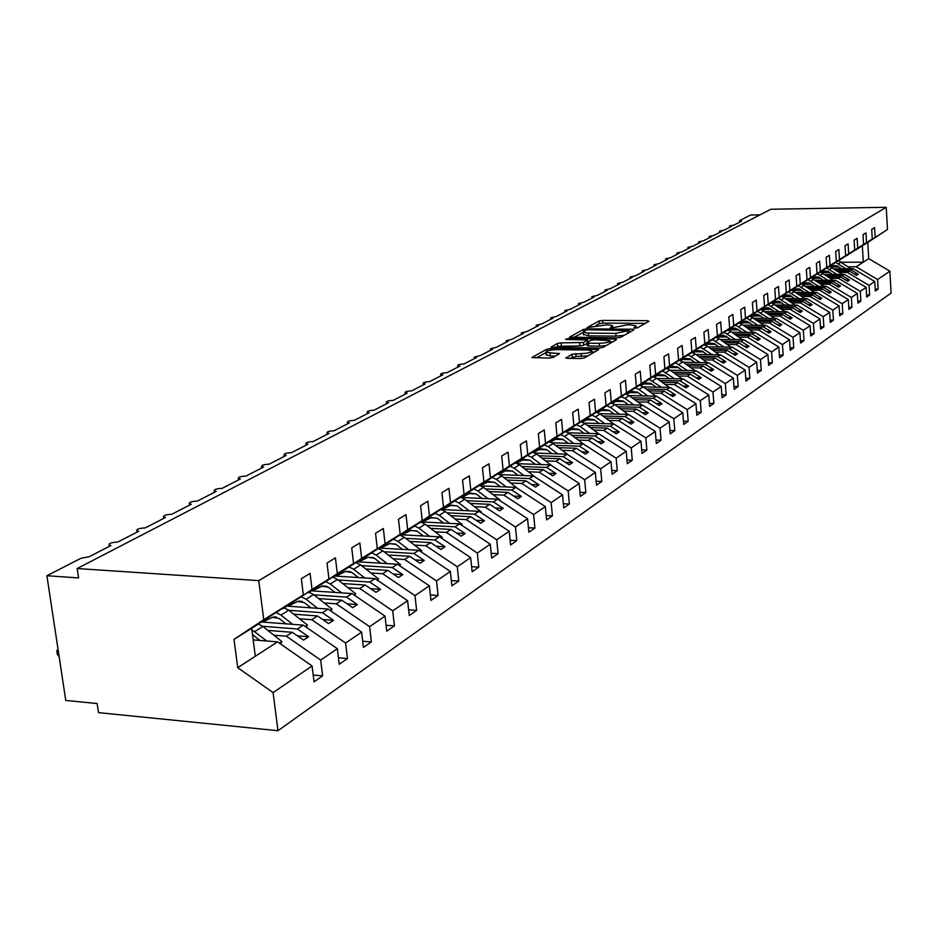 <?xml version="1.0" encoding="UTF-8"?>
<svg xmlns="http://www.w3.org/2000/svg" width="938" height="938" viewBox="0 0 938 938"><rect width="100%" height="100%" fill="white"/><g stroke="black" fill="none" stroke-linecap="round" stroke-linejoin="round"><path stroke-width="1.41" d="M634.944 328.218L637.488 327.796L648.932 321.3L647.478 320.69L602.618 320.409L599.042 320.984L587.012 327.655L607.484 324.736L612.561 325.638L610.298 327.831L611.412 328.03L627.041 324.876L630.817 324.9L636.011 325.826L633.807 328.007L634.944 328.218M565.872 357.624L567.279 358.339L580.61 358.527L584.468 357.882L598.725 349.511L550.465 348.631L546.69 349.253L531.869 357.566L549.305 358.082L553.162 357.437L559.576 353.614L545.939 352.442C546.092 350.871 549.668 349.944 556.668 349.651L587.399 350.038L591.761 350.859C591.597 352.418 588.009 353.333 581.009 353.626L572.016 354.189L565.919 358.175M855.034 250.329L887.489 229.493L886.234 207.298L770.813 209.256L77.174 568.534L78.558 577.914L46.9 575.733L81.008 558.251L89.157 556.75L110.954 545.529L109.113 545.166C108.55 543.43 111.423 542.399 117.719 542.058L138.718 531.26L136.819 530.873C136.338 529.22 139.141 528.223 145.238 527.906L165.487 517.483L163.552 517.096C163.118 515.501 165.862 514.563 171.771 514.259L191.329 504.198L189.335 503.8C188.972 502.276 191.657 501.373 197.39 501.08L216.268 491.371L214.239 490.961C213.934 489.495 216.561 488.628 222.118 488.358L240.363 478.978L238.311 478.568C238.041 477.161 240.62 476.328 246.014 476.058L263.648 466.995L261.573 466.585C261.35 465.236 263.871 464.427 269.124 464.181L286.172 455.411L284.073 454.989C283.897 453.699 286.36 452.925 291.472 452.679L307.981 444.202L305.847 443.78C305.718 442.525 308.133 441.786 313.104 441.564L329.086 433.344L326.94 432.91C326.834 431.715 329.215 431.011 334.045 430.788L349.534 422.815L347.365 422.393C347.306 421.244 349.628 420.564 354.341 420.341L369.349 412.626L367.18 412.204C367.133 411.09 369.42 410.434 374.016 410.223L388.567 402.742L386.386 402.32C386.374 401.253 388.602 400.62 393.092 400.409L407.209 393.151L405.017 392.729C405.028 391.697 407.221 391.087 411.606 390.888L425.313 383.841L423.108 383.431C423.132 382.434 425.289 381.836 429.569 381.649L442.877 374.801L440.672 374.391C440.719 373.43 442.842 372.867 447.027 372.679L459.948 366.031L457.732 365.621C457.803 364.694 459.89 364.132 463.97 363.956L476.539 357.495L474.311 357.085L480.455 355.479L492.661 349.194L490.445 348.795L496.472 347.248L508.349 341.127L506.121 340.729L512.054 339.228L523.615 333.283L521.387 332.884L527.215 331.431L538.471 325.638L536.243 325.252L541.976 323.833L552.928 318.205L550.7 317.818L556.34 316.446L567.021 310.959L564.793 310.584L570.339 309.247L580.739 303.9L578.523 303.525L583.987 302.224L594.117 297.018L591.901 296.643L597.283 295.388L607.167 290.299L604.951 289.948L610.251 288.716L619.889 283.757L617.685 283.405L622.891 282.209L632.294 277.378L630.101 277.027L635.237 275.866L644.406 271.141L642.213 270.801L647.279 269.675L656.237 265.067L654.044 264.727L659.027 263.625L667.786 259.123L665.593 258.794L670.506 257.727L679.053 253.33L676.884 253.002L681.727 251.959L690.075 247.655L687.906 247.339L692.678 246.319L700.838 242.121L698.681 241.805L703.394 240.808L711.367 236.704L709.21 236.399L713.853 235.426L721.662 231.416L719.505 231.111L724.101 230.162L731.722 226.234L729.576 225.941L734.102 225.014L741.571 221.169L739.625 220.618L750.599 214.99L760.015 214.849M886.234 207.298L258.759 580.622L77.174 568.534M617.028 337.915L620.733 337.305L633.854 329.859L632.4 329.215L587.012 328.851L583.377 329.449L569.542 337.176L617.028 337.915M616.5 339.708L602.923 347.412L599.136 348.045L551.028 347.201L557.324 343.519L561.065 342.898L583.459 342.487L587.563 339.943L566.646 339.462L565.555 339.263L568.299 338.559L615.047 339.04L616.5 339.708M282.42 608.762L328.933 578.91L327.022 563.011L335.429 557.864L337.317 573.657L308.438 592.769L353.567 563.492L351.738 547.874L359.829 542.914L361.646 558.438L333.084 577.339L377.299 548.648L375.54 533.288L383.337 528.516L385.072 543.782L356.827 562.472L400.174 534.343L398.474 519.242L406.002 514.634L407.667 529.653L379.714 548.132L422.217 520.543L420.599 505.688L427.857 501.244L429.452 516.017L401.804 534.297L443.498 507.235L441.939 492.614L448.939 488.335L450.486 502.862L423.132 520.93L464.052 494.385L462.551 479.998L469.317 475.859L470.794 490.164L443.733 508.033L483.902 481.968L482.46 467.804L488.991 463.794L490.422 477.888L463.653 495.557L503.096 469.961L501.701 456.02L508.021 452.139L509.404 466.01L482.906 483.492L521.657 458.342L520.32 444.612L526.429 440.872L527.766 454.531L501.549 471.814L539.62 447.109L538.33 433.579L544.251 429.956L545.529 443.416L519.593 460.511L557.02 436.229L555.777 422.897L561.51 419.38L562.741 432.641L537.075 449.56L573.88 425.676L572.672 412.544L578.23 409.144L579.426 422.217L554.03 438.949L590.213 415.464L589.041 402.519L594.434 399.213L595.583 412.099L570.456 428.654L606.054 405.556L604.928 392.788L610.157 389.587L611.271 402.285L586.391 418.676L621.425 395.942L620.335 383.349L625.412 380.242L626.49 392.776L601.868 408.991L636.339 386.608L635.284 374.192L640.22 371.178L641.252 383.525L616.887 399.576L650.831 377.545L649.811 365.292L654.595 362.361L655.603 374.555L631.473 390.443L664.901 368.74L663.916 356.663L668.56 353.814L669.544 365.832L645.661 381.555L678.573 360.18L677.623 348.256L682.149 345.489L683.087 357.366L659.449 372.925L662.591 370.956L674.598 378.788M258.759 580.622L263.754 619.678L303.326 594.927L301.333 578.746L310.068 573.388L312.037 589.474L282.854 608.797M303.326 594.927L251.689 628.319L255.312 656.26L277.531 641.862L253.19 639.915M672.64 364.519L704.813 343.777L703.91 332.158L708.19 329.543L709.081 341.104L685.901 356.358L717.394 335.898L716.526 324.431L720.689 321.886L721.545 333.307L698.599 348.397L729.647 328.241L728.803 316.915L732.859 314.429L733.692 325.709L710.957 340.658L741.571 320.773L740.762 309.587L744.702 307.172L745.511 318.31L722.999 333.119L753.191 313.503L752.405 302.458L756.251 300.101L757.025 311.111L734.735 325.767L764.517 306.421L763.743 295.505L767.495 293.219L768.257 304.088L746.167 318.603L775.55 299.527L774.8 288.74L778.458 286.5L779.197 297.24L757.318 311.615L786.302 292.797L785.587 282.139L789.151 279.958L789.866 290.569L768.187 304.815L796.796 286.231L796.092 275.69L799.575 273.568L800.266 284.062L778.798 298.167L807.043 279.829L806.352 269.405L809.752 267.33L810.42 277.707L789.151 291.683L817.033 273.568L816.365 263.285L819.683 261.256L820.34 271.504L799.258 285.351L826.788 267.471L826.144 257.293L829.368 255.312L830.013 265.454L809.131 279.172L836.309 261.514L835.688 251.443L838.842 249.52L839.463 259.545L818.768 273.134L845.619 255.687L845.009 245.744L848.093 243.845L848.691 253.764L828.184 267.236L854.706 250.012L854.108 240.163L857.121 238.311L857.719 248.124L837.388 261.468L863.593 244.455L863.007 234.711L865.962 232.905L866.524 242.614L846.381 255.84L872.27 239.014L871.707 229.376L874.591 227.617L875.154 237.22M683.087 357.366L691.881 351.867L690.954 340.095L695.351 337.399L696.266 349.124L672.851 364.519M691.881 351.867L662.591 370.956M313.21 675.043L322.613 675.864L320.679 660.082L337.328 648.709L303.302 625.154L261.772 622M273.873 635.202L286.301 636.175L320.679 660.082M338.43 657.819L347.447 658.57L345.594 643.058L361.634 632.106L328.124 609.067L287.122 606.124M299.503 618.775L311.744 619.678L345.594 643.058M276.522 617.052L273.849 616.852M362.701 641.229L371.366 641.92L369.595 626.666L385.037 616.114L352.031 593.566L311.557 590.823M324.185 602.946L336.25 603.802L369.595 626.666M302.247 601.399L298.542 601.141M386.081 625.247L394.417 625.869L392.705 610.873L407.596 600.695L375.083 578.629L335.124 576.061M347.975 587.692L359.864 588.489L392.705 610.873M326.893 586.285L322.484 585.992M408.616 609.829L416.636 610.392L414.995 595.642L429.358 585.828L397.325 564.207L357.87 561.815M370.92 572.989L382.645 573.728L414.995 595.642M350.589 571.699L345.641 571.394M430.354 594.95L438.081 595.466L436.498 580.95L450.369 571.465L418.794 550.301L379.831 548.062M393.069 558.79L404.618 559.482L436.498 580.95M373.406 557.618L368.024 557.301L358.738 561.862M451.342 580.575L458.776 581.044L457.263 566.763L470.653 557.606L439.535 536.853L400.725 534.754M414.444 545.084L425.84 545.728L457.263 566.763M395.402 544.017L389.657 543.688M471.603 566.693L478.779 567.127L477.325 553.057L490.269 544.204L459.573 523.861L421.303 521.903M435.103 531.846L446.347 532.432L477.325 553.057M416.624 530.861L410.563 530.533M491.195 553.268L498.113 553.666L496.706 539.807L509.228 531.26L478.966 511.292L441.188 509.475M455.082 519.031L466.163 519.593L496.706 539.807M437.131 518.139L430.788 517.823M510.131 540.288L516.815 540.64L515.454 527.004L527.566 518.726L497.715 499.133L461.203 497.48M474.394 506.649L485.333 507.165L515.454 527.004M456.935 505.828L450.357 505.512M528.446 527.719L534.906 528.047L533.593 514.599L545.318 506.59L515.877 487.361L480.737 485.872M493.095 494.654L503.882 495.135L533.593 514.599M476.094 493.904L469.293 493.599M546.186 515.548L552.423 515.853L551.157 502.604L562.519 494.842L533.464 475.965L499.497 474.605M511.198 483.047L521.856 483.492L551.157 502.604M494.643 482.355L487.643 482.062M563.351 503.753L569.389 504.034L568.182 490.973L579.18 483.457L550.512 464.908L517.6 463.677M528.751 471.802L539.256 472.213L568.182 490.973M512.594 471.169L505.418 470.888M580.001 492.333L585.84 492.579L584.667 479.705L595.337 472.412L567.044 454.203L535.082 453.077M545.752 460.898L556.128 461.273L584.667 479.705M530.005 460.324L522.654 460.054M596.134 481.241L601.786 481.475L600.66 468.777L611.001 461.707L583.073 443.803L552.001 442.795M562.237 450.322L572.485 450.674L600.66 468.777M546.866 449.794L539.373 449.536M611.787 470.489L617.263 470.7L616.16 458.19L626.209 451.319L598.643 433.719L568.393 432.805M578.242 440.063L588.361 440.379L616.16 458.19M563.234 439.582L555.601 439.336M626.971 460.054L632.282 460.241L631.215 447.895L640.971 441.235L613.745 423.929L584.268 423.097M593.766 430.096L603.767 430.401L631.215 447.895M579.109 429.663L571.348 429.44M641.709 449.923L646.857 450.088L645.836 437.917L655.31 431.433L628.425 414.42L599.675 413.67M608.856 420.423L618.728 420.705L645.836 437.917M594.528 420.036L586.649 419.814M656.025 440.074L661.02 440.227L660.035 428.209L669.24 421.924L642.682 405.169L614.625 404.501M623.5 411.032L633.256 411.278L660.035 428.209M609.501 410.68L601.516 410.469M669.931 430.507L674.785 430.648L673.824 418.782L682.782 412.673L656.541 396.188L629.14 395.578M637.746 401.898L647.384 402.121L673.824 418.782M624.051 401.581L615.973 401.394M683.462 421.197L688.175 421.326L687.237 409.625L695.937 403.668L670.025 387.453L643.234 386.902M651.593 393.022L661.114 393.221L687.237 409.625M638.192 392.729L630.031 392.553M696.606 412.145L701.19 412.263L700.287 400.702L708.753 394.921L683.134 378.94L656.952 378.471M665.054 384.381L674.469 384.568L700.287 400.702M651.945 384.123L643.703 383.959M709.398 403.34L713.853 403.446L712.974 392.037L721.216 386.409L695.902 370.674L670.283 370.252M678.162 375.974L687.46 376.138L712.974 392.037M665.323 375.751L657.01 375.599M721.85 394.769L726.176 394.863L725.332 383.595L733.352 378.12L708.331 362.619L683.263 362.244M690.919 367.79L700.111 367.942L725.332 383.595M678.35 367.59L669.966 367.462M733.962 386.433L738.171 386.515L737.35 375.376L745.171 370.041L720.431 354.775L695.902 354.447M703.336 359.829L712.434 359.958L737.35 375.376M691.025 359.653L682.583 359.535M745.769 378.295L749.861 378.366L749.063 367.379L756.673 362.174L732.226 347.13L708.202 346.849M715.436 352.067L724.429 352.184L749.063 367.379M703.371 351.914L694.882 351.809M757.271 370.381L761.257 370.44L760.484 359.582L767.894 354.505L743.717 339.673L720.185 339.439M727.231 344.504L736.119 344.598L760.484 359.582M715.389 344.375L706.865 344.281M768.468 362.654L772.349 362.713L771.599 351.973L778.833 347.037L754.926 332.415L731.875 332.216M738.722 337.129L747.516 337.211L771.599 351.973M727.114 337.023L718.543 336.941M779.396 355.127L783.171 355.174L782.444 344.563L789.503 339.744L765.854 325.334L743.259 325.169M749.931 329.942L758.631 330.012L782.444 344.563M738.546 329.859L729.928 329.789M790.042 347.787L793.736 347.834L793.02 337.34L799.903 332.638L776.512 318.416L754.363 318.299M760.859 322.93L769.465 322.989L793.02 337.34M749.685 322.86L741.043 322.801M800.431 340.623L804.03 340.658L803.338 330.293L810.057 325.709L786.912 311.674L765.185 311.592M771.517 316.094L780.041 316.141L803.338 330.293M760.554 316.036L751.889 315.989M810.573 333.635L814.078 333.658L813.41 323.411L819.964 318.932L797.066 305.096L775.761 305.038M781.929 309.423L790.359 309.446L813.41 323.411M771.165 309.376L762.465 309.341M820.469 326.811L823.881 326.834L823.236 316.692L829.638 312.331L806.985 298.671L786.067 298.636M792.082 302.904L800.431 302.915L823.236 316.692M781.518 302.88L772.806 302.857M830.13 320.139L833.46 320.163L832.827 310.138L839.076 305.87L816.67 292.398L796.139 292.386M802.002 296.537L810.256 296.549L832.827 310.138M791.625 296.525L782.902 296.514M839.569 313.632L842.816 313.644L842.207 303.736L848.304 299.562L826.132 286.266L805.976 286.278M811.698 290.323L819.871 290.311L842.207 303.736M801.498 290.323L792.762 290.323M848.784 307.277L851.962 307.289L851.364 297.475L857.32 293.406L835.371 280.263L815.579 280.31M821.172 284.249L829.251 284.237L851.364 297.475M811.135 284.261L802.658 284.273M857.789 301.063L860.896 301.063L860.31 291.366L866.137 287.38L844.411 274.412L824.971 274.482M830.423 278.305L838.431 278.281L860.31 291.366M820.562 278.328L812.449 278.352M866.595 294.978L869.62 294.989L869.057 285.387L874.755 281.494L875.318 291.026L878.156 289.045L877.605 279.547L889.857 271.176L891.1 293.078L277.976 730.702L98.478 712.634L97.13 703.535L65.766 700.452L46.9 575.733M839.463 272.501L847.401 272.477L869.057 285.387M829.778 272.536L821.981 272.571M875.201 289.045L878.156 289.045M848.315 266.826L856.171 266.791L877.605 279.547M838.783 266.873L831.279 266.908M277.531 641.862L312.084 665.957L314.054 681.82L322.613 675.864M347.447 658.57L339.204 664.303L337.328 648.709M371.366 641.92L363.428 647.443L361.634 632.106M394.417 625.869L386.761 631.192L385.037 616.114M416.636 610.392L409.261 615.527L407.596 600.695M438.081 595.466L430.964 600.426L429.358 585.828M458.776 581.044L451.905 585.84L450.369 571.465M478.779 567.127L472.142 571.746L470.653 557.606M498.113 553.666L491.688 558.133L490.269 544.204M516.815 540.64L510.6 544.966L509.228 531.26M534.906 528.047L528.891 532.233L527.566 518.726M552.423 515.853L546.596 519.898L545.318 506.59M569.389 504.034L563.75 507.962L562.519 494.842M585.84 492.579L580.376 496.39L579.18 483.457M601.786 481.475L596.486 485.169L595.337 472.412M617.263 470.7L612.115 474.288L611.001 461.707M632.282 460.241L627.288 463.724L626.209 451.319M646.857 450.088L642.014 453.464L640.971 441.235M661.02 440.227L656.307 443.51L655.31 431.433M674.785 430.648L670.213 433.837L669.24 421.924M688.175 421.326L683.72 424.433L682.782 412.673M701.19 412.263L696.852 415.276L695.937 403.668M713.853 403.446L709.632 406.389L708.753 394.921M726.176 394.863L722.072 397.724L721.216 386.409M738.171 386.515L734.184 389.293L733.352 378.12M749.861 378.366L745.968 381.086L745.171 370.041M761.257 370.44L757.458 373.078L756.673 362.174M772.349 362.713L768.656 365.292L767.894 354.505M783.171 355.174L779.572 357.683L778.833 347.037M793.736 347.834L790.218 350.273L789.503 339.744M804.03 340.658L800.595 343.05L799.903 332.638M814.078 333.658L810.725 335.992L810.057 325.709M823.881 326.834L820.621 329.109L819.964 318.932M833.46 320.163L830.271 322.391L829.638 312.331M842.816 313.644L839.698 315.825L839.076 305.87M851.962 307.289L848.913 309.411L848.304 299.562M860.896 301.063L857.918 303.138L857.32 293.406M869.62 294.989L866.712 297.018L866.137 287.38M312.037 589.474L328.933 578.91M337.317 573.657L353.567 563.492M361.646 558.438L377.299 548.648M385.072 543.782L400.174 534.343M407.667 529.653L422.217 520.543M429.452 516.017L443.498 507.235M450.486 502.862L464.052 494.385M470.794 490.164L483.902 481.968M490.422 477.888L503.096 469.961M509.404 466.01L521.657 458.342M527.766 454.531L539.62 447.109M545.529 443.416L557.02 436.229M562.741 432.641L573.88 425.676M579.426 422.217L590.213 415.464M595.583 412.099L606.054 405.556M611.271 402.285L621.425 395.942M626.49 392.776L636.339 386.608M641.252 383.525L650.831 377.545M655.603 374.555L664.901 368.74M669.544 365.832L678.573 360.18M696.266 349.124L704.813 343.777M709.081 341.104L717.394 335.898M721.545 333.307L729.647 328.241M733.692 325.709L741.571 320.773M745.511 318.31L753.191 313.503M757.025 311.111L764.517 306.421M768.257 304.088L775.55 299.527M779.197 297.24L786.302 292.797M789.866 290.569L796.796 286.231M800.266 284.062L807.043 279.829M810.42 277.707L817.033 273.568M820.34 271.504L826.788 267.471M830.013 265.454L836.309 261.514M839.463 259.545L845.619 255.687M848.691 253.764L854.706 250.012M857.719 248.124L863.593 244.455M866.524 242.614L872.27 239.014M263.754 619.678L233.996 639.399L237.724 667.668L273.099 692.596L312.084 665.957M273.099 692.596L277.976 730.702M286.301 636.175L292.293 632.294L303.525 640.091L308.614 636.738L297.416 628.976L303.302 625.154M267.846 630.395L292.293 632.294M262.722 626.303L297.416 628.976M311.744 619.678L317.513 615.949L328.581 623.571L333.471 620.346L322.449 612.749L328.124 609.067M293.735 614.191L317.513 615.949M288.822 610.298L322.449 612.749M336.25 603.802L341.807 600.203L352.7 607.66L357.425 604.541L346.556 597.119L352.031 593.566M318.662 598.585L341.807 600.203M313.949 594.868L346.556 597.119M359.864 588.489L365.222 585.019L375.962 592.324L380.511 589.322L369.807 582.052L375.083 578.629M342.675 583.53L365.222 585.019M338.149 579.989L369.807 582.052M382.645 573.728L387.816 570.374L398.392 577.527L402.777 574.631L392.236 567.513L397.325 564.207M365.82 569.003L387.816 570.374M361.482 565.614L392.236 567.513M404.618 559.482L409.613 556.246L420.036 563.257L424.269 560.455L413.881 553.479L418.794 550.301M388.168 554.991L409.613 556.246M383.982 551.743L413.881 553.479M425.84 545.728L430.659 542.598L440.93 549.469L445.034 546.772L434.786 539.936L439.535 536.853M409.73 541.437L430.659 542.598M405.708 538.33L434.786 539.936M446.347 532.432L451.002 529.419L461.133 536.149L465.084 533.546L454.989 526.839L459.573 523.861M430.565 528.352L451.002 529.419M426.696 525.374L454.989 526.839M466.163 519.593L470.665 516.674L480.655 523.275L484.477 520.754L474.522 514.176L478.966 511.292M450.697 515.689L470.665 516.674M446.969 512.828L474.522 514.176M485.333 507.165L489.695 504.339L499.544 510.823L503.249 508.373L493.423 501.924L497.715 499.133M470.173 503.436L489.695 504.339M466.573 500.693L493.423 501.924M503.882 495.135L508.103 492.403L517.823 498.758L521.411 496.401L511.714 490.058L515.877 487.361M489.026 491.571L508.103 492.403M485.544 488.933L511.714 490.058M521.856 483.492L525.937 480.842L535.528 487.092L538.998 484.794L529.442 478.579L533.464 475.965M507.27 480.08L525.937 480.842M503.917 477.536L529.442 478.579M539.256 472.213L543.219 469.645L552.681 475.777L556.046 473.549L546.608 467.441L550.512 464.908M524.952 468.941L543.219 469.645M521.704 466.503L546.608 467.441M556.128 461.273L559.963 458.788L569.307 464.814L572.567 462.657L563.257 456.654L567.044 454.203M542.082 458.143L559.963 458.788M538.94 455.786L563.257 456.654M572.485 450.674L576.213 448.258L585.429 454.18L588.595 452.093L579.403 446.183L583.073 443.803M558.685 447.672L576.213 448.258M555.659 445.398L579.403 446.183M588.361 440.379L591.972 438.034L601.07 443.862L604.142 441.833L595.067 436.029L598.643 433.719M574.806 437.507L591.972 438.034M571.863 435.314L595.067 436.029M603.767 430.401L607.273 428.127L616.254 433.848L619.244 431.879L610.275 426.169L613.745 423.929M590.436 427.634L607.273 428.127M587.598 425.524L610.275 426.169M618.728 420.705L622.129 418.489L631.004 424.117L633.9 422.206L625.048 416.601L628.425 414.42M605.631 418.043L622.129 418.489M602.864 416.003L625.048 416.601M633.256 411.278L636.574 409.132L645.332 414.666L648.146 412.814L639.411 407.291L642.682 405.169M620.381 408.734L636.574 409.132M617.708 406.764L639.411 407.291M647.384 402.121L650.597 400.034L659.262 405.486L661.994 403.68L653.364 398.251L656.541 396.188M634.709 399.67L650.597 400.034M632.118 397.771L653.364 398.251M661.114 393.221L664.245 391.193L672.792 396.551L675.466 394.804L666.93 389.458L670.025 387.453M648.65 390.865L664.245 391.193M646.13 389.024L666.93 389.458M674.469 384.568L677.517 382.587L685.971 387.875L688.562 386.163L680.132 380.898L683.134 378.94M662.205 382.294L677.517 382.587M659.754 380.511L680.132 380.898M687.46 376.138L690.427 374.215L698.787 379.421L701.307 377.756L692.971 372.574L695.902 370.674M675.383 373.957L690.427 374.215M673.015 372.234L692.971 372.574M700.111 367.942L703.008 366.066L711.262 371.19L713.712 369.572L705.482 364.472L708.331 362.619M688.222 365.843L703.008 366.066M685.913 364.167L705.482 364.472M712.434 359.958L715.248 358.14L723.409 363.182L725.789 361.599L717.652 356.569L720.431 354.775M700.721 357.929L715.248 358.14M698.482 356.311L717.652 356.569M724.429 352.184L727.173 350.402L735.24 355.373L737.561 353.837L729.518 348.877L732.226 347.13M712.892 350.226L727.173 350.402M710.711 348.655L729.518 348.877M736.119 344.598L738.792 342.874L746.765 347.775L749.04 346.274L741.079 341.385L743.717 339.673M724.746 342.722L738.792 342.874M722.635 341.198L741.079 341.385M747.516 337.211L750.119 335.534L758.01 340.353L760.214 338.899L752.346 334.08L754.926 332.415M722.272 335.276L723.866 335.288M736.307 335.405L750.119 335.534M734.243 333.928L752.346 334.08M758.631 330.012L761.164 328.37L768.961 333.131L771.118 331.712L763.344 326.963L765.854 325.334M733.41 328.159L735.58 328.171M747.574 328.265L761.164 328.37M745.569 326.823L763.344 326.963M769.465 322.989L771.939 321.382L779.654 326.084L781.764 324.689L774.061 320.01L776.512 318.416M744.338 321.218L746.941 321.23M758.572 321.3L771.939 321.382M756.614 319.905L774.061 320.01M780.041 316.141L782.456 314.57L790.089 319.201L792.141 317.853L784.52 313.233L786.912 311.674M755.043 314.441L757.974 314.453M769.289 314.511L782.456 314.57M767.39 313.151L784.52 313.233M790.359 309.446L792.716 307.922L800.266 312.495L802.271 311.17L794.732 306.609L797.066 305.096M765.514 307.828L768.714 307.84M779.759 307.875L792.716 307.922M777.895 306.562L794.732 306.609M800.431 302.915L802.729 301.426L810.198 305.94L812.156 304.639L804.698 300.148L806.985 298.671M775.749 301.368L779.185 301.379M789.972 301.403L802.729 301.426M788.155 300.113L804.698 300.148M810.256 296.549L812.507 295.083L819.906 299.539L821.817 298.272L814.442 293.84L816.67 292.398M785.763 295.071L789.397 295.071M799.95 295.071L812.507 295.083M798.179 293.829L814.442 293.84M819.871 290.311L822.063 288.892L829.38 293.289L831.256 292.058L823.951 287.673L826.132 286.266M804.429 292.386L800.102 289.338L795.53 288.916L799.364 288.904M809.682 288.904L822.063 288.892M807.958 287.685L823.951 287.673M829.251 284.237L831.408 282.842L838.642 287.18L840.471 285.973L833.249 281.646L835.371 280.263M805.121 282.889L809.084 282.877M819.202 282.866L831.408 282.842M817.526 281.681L833.249 281.646M838.431 278.281L840.53 276.921L847.694 281.212L849.476 280.028L842.324 275.76L844.411 274.412M814.477 277.003L818.581 276.991M828.5 276.956L840.53 276.921M826.859 275.807L842.324 275.76M847.401 272.477L849.453 271.141L856.546 275.373L858.293 274.224L851.212 270.003L853.24 268.69L874.755 281.494M823.623 271.246L827.855 271.234M837.599 271.188L849.453 271.141M835.993 270.062L851.212 270.003M853.24 268.69L834.152 268.772M855.175 250.329L867.767 242.438L868.729 258.654L889.857 271.176M887.489 229.493L867.767 242.438M856.171 266.791L868.729 258.654M841.82 262.277L863.312 262.159L862.339 245.838M233.996 639.399L251.689 628.319M237.724 667.668L255.312 656.26M854.635 274.236L858.293 274.224M845.736 280.04L849.476 280.028M836.637 285.973L840.471 285.973M827.328 292.046L831.256 292.058M817.795 298.272L821.817 298.272M808.04 304.639L812.156 304.639M798.05 311.146L802.271 311.17M787.814 317.83L792.141 317.853M777.321 324.665L781.764 324.689M766.569 331.665L771.118 331.712M755.547 338.853L760.214 338.899M744.244 346.216L749.04 346.274M732.637 353.778L737.561 353.837M720.736 361.529L725.789 361.599M708.507 369.49L713.712 369.572M695.961 377.662L701.307 377.756M683.052 386.057L688.562 386.163M669.802 394.675L675.466 394.804M656.166 403.539L661.994 403.68M642.143 412.661L648.146 412.814M627.721 422.03L633.9 422.206M612.866 431.679L619.244 431.879M597.576 441.622L604.142 441.833M581.818 451.858L588.595 452.093M565.567 462.399L572.567 462.657M548.812 473.268L556.046 473.549M531.529 484.489L538.998 484.794M513.684 496.05L521.411 496.401M495.252 507.997L503.249 508.373M476.211 520.332L484.477 520.754M456.513 533.089L465.084 533.546M436.147 546.268L445.034 546.772M415.053 559.916L424.269 560.455M393.21 574.033L402.777 574.631M370.58 588.654L380.511 589.322M347.095 603.814L357.425 604.541M322.731 619.537L333.471 620.346M297.428 635.858L308.614 636.738M645.25 323.387L602.853 323.106L599.288 323.692L596.122 325.404M583.342 332.333L573.845 337.492M630.16 331.958L629.351 331.946M629.07 330.516L588.173 329.742L585.629 330.153L583.33 332.216L588.349 333.107L615.738 333.353L629.07 330.516L629.246 332.474M583.518 334.35L588.595 335.874L588.349 333.107M624.216 335.335L615.985 336.132L588.595 335.874M555.378 347.517L557.582 346.31L557.324 343.519M586.907 343.519L583.706 345.29L579.977 345.911L557.582 346.31M587.716 341.549L588.794 341.561M609.852 341.784L612.784 341.819M599.23 343.32C606.042 343.038 609.548 342.159 609.747 340.658L594.669 339.744L590.952 340.365L587.047 342.522L588.454 343.202L599.23 343.32L599.476 346.145L606.3 345.501M587.082 345.512L588.712 346.016L588.454 343.202M599.476 346.145L588.712 346.016M588.009 355.877L576.096 356.417L569.929 358.375M546.151 354.67L550.407 356.065L550.149 353.216M555.531 356.135L550.407 356.065M545.963 352.618L536.243 357.894M594.798 352.02L591.855 351.985M835.758 262.452L845.9 268.714M838.502 260.764L850.977 268.69M841.445 268.737L837.294 265.841L832.897 265.454L830.587 266.638M826.741 268.08L837.001 274.435M829.567 266.369L842.195 274.424M832.498 274.447L828.313 271.516L823.869 271.117L821.43 272.36M817.526 273.849L827.902 280.286M820.422 272.102L833.225 280.274M823.353 280.298L819.12 277.32L814.641 276.921L812.074 278.223M808.087 279.747L818.581 286.266M811.065 277.953L824.033 286.266M813.996 286.278L809.717 283.253L805.203 282.842L802.506 284.214M798.437 285.785L809.06 292.386M801.498 283.956L814.641 292.398M795.53 288.916L792.704 290.346M788.565 291.964L799.305 298.659M791.695 290.088L805.015 298.671M794.627 298.647L790.253 295.552L785.645 295.118L782.667 296.631M778.446 298.284L789.315 305.073M781.647 296.361L795.178 305.096M784.59 305.061L780.17 301.919L775.515 301.485L772.396 303.056M768.234 304.791L779.091 311.651M771.376 302.798L785.094 311.674M774.319 311.627L769.852 308.45L765.15 307.992L761.867 309.646M757.634 311.428L768.621 318.381M760.847 309.388L774.776 318.416M763.802 318.345L759.276 315.121L754.527 314.664L751.092 316.399M746.777 318.228L757.881 325.275M750.06 316.129L764.2 325.322M753.015 325.24L748.442 321.969L743.635 321.488L740.035 323.317M735.65 325.193L746.871 332.345M739.003 323.047L742.228 324.431L753.355 332.404M741.958 332.31L737.338 328.992L732.484 328.499L728.709 330.411M724.23 332.345L735.591 339.591M727.665 330.141L730.937 331.548L742.251 339.662M730.632 339.544L725.942 336.179L721.041 335.675L717.089 337.68M712.528 339.673L724.019 347.037M716.034 337.41L719.364 338.841L730.854 347.107M719 346.978L714.264 343.566L709.316 343.038L705.165 345.137M700.522 347.189L712.153 354.658M704.204 344.879L707.486 346.333L719.165 354.752M707.076 354.599L702.281 351.129L697.274 350.601L692.924 352.794M688.199 354.904L699.959 362.49M691.986 352.547L695.293 354.013L707.17 362.596M694.835 362.42L689.981 358.902L684.928 358.351L680.367 360.649M675.548 362.83L687.448 370.533M679.429 360.403L682.782 361.892L694.859 370.651M682.278 370.451L677.353 366.875L672.241 366.312L667.469 368.716M666.543 368.47L669.931 369.994L682.219 378.929M669.369 378.694L664.397 375.071L659.226 374.485L654.208 377.006M649.202 379.327L661.407 387.277M653.305 376.771L656.729 378.307L669.24 387.429M656.108 387.171L651.066 383.478L645.848 382.892L640.595 385.53M635.46 387.922L638.966 389.505L647.83 395.988M639.704 385.284L643.163 386.855L655.897 396.176M642.483 395.871L637.383 392.131L632.095 391.521L626.596 394.288M621.343 396.751L624.907 398.357L633.877 404.958M625.716 394.054L629.222 395.637L642.19 405.157M628.472 404.829L623.301 401.03L617.954 400.397L612.186 403.293M606.816 405.837L610.439 407.479L619.537 414.186M611.33 403.059L614.882 404.677L628.085 414.408M614.062 414.045L608.821 410.176L603.415 409.519L597.365 412.556M591.878 415.182L595.548 416.859L604.764 423.671M596.533 412.333L600.121 413.975L613.581 423.917M599.23 423.519L593.918 419.591L588.454 418.923L582.111 422.088M576.495 424.808L580.223 426.509L589.568 433.438M581.29 421.866L584.937 423.542L598.714 433.766M583.964 433.274L578.582 429.276L573.059 428.584L566.411 431.902M560.643 434.716L564.442 436.451L573.904 443.51M565.591 431.691L569.296 433.403L584.468 444.694M568.252 443.322L562.788 439.254L557.195 438.538L550.231 442.021M544.38 444.94L548.191 446.699L557.782 453.875M549.41 441.798L553.186 443.557L568.651 455.235M552.048 453.675L546.514 449.536L540.863 448.798L533.546 452.444M527.637 455.481L531.424 457.263L541.156 464.556M532.749 452.233L536.571 454.015L552.154 465.963M535.364 464.345L529.747 460.124L524.014 459.374L516.346 463.196M510.307 466.338L514.141 468.156L524.002 475.589M515.56 462.985L519.453 464.802L535.129 477.032M518.139 475.355L512.453 471.052L506.649 470.278L498.606 474.276M492.427 477.536L496.308 479.388L506.309 486.951M497.82 474.065L501.795 475.929L517.553 488.464M500.376 486.705L494.607 482.331L488.733 481.522L480.291 485.72M473.971 489.097L477.899 490.984L488.053 498.699M479.517 485.509L483.562 487.42L499.977 499.884L499.415 500.247M482.05 498.43L476.176 493.963L470.243 493.13L461.449 497.492M454.907 501.033L458.893 502.967L469.188 510.823M460.617 497.328L464.732 499.286L481.382 511.972L480.69 512.429M481.382 511.972L480.995 512.64M463.114 510.53L457.158 505.981L451.143 505.125L442.255 509.522M435.209 513.379L439.242 515.349L449.689 523.357M441.095 509.545L445.28 511.538L462.176 524.471L461.32 525.022M462.176 524.471L461.707 525.268M443.545 523.041L437.495 518.397L431.41 517.506L422.417 521.962M414.842 526.124L418.934 528.141L429.534 536.313M420.904 522.161L425.184 524.201L442.314 537.38L441.306 538.037M442.314 537.38L441.763 538.342M423.308 535.973L417.176 531.248L411.008 530.322L401.91 534.812M393.772 539.327L397.923 541.378L408.687 549.715M400.022 535.211L404.384 537.31L421.76 550.735L420.587 551.497M421.76 550.735L421.127 551.861M402.379 549.351L396.153 544.521L389.903 543.571L380.687 548.109M371.964 552.986L376.173 555.085L387.113 563.586M378.413 548.718L382.868 550.864L400.503 564.559L399.142 565.438M400.503 564.559L399.764 565.86M380.722 563.199L374.391 558.274L368.059 557.278M349.358 567.127L353.649 569.284L364.753 577.96M356.041 562.706L360.579 564.911L378.471 578.887L376.935 579.883M378.471 578.887L377.639 580.364M358.281 577.55L351.844 572.508L345.442 571.476L336.003 576.12M325.932 581.783L330.305 583.987L341.584 592.863M333.178 577.28L337.481 579.461L355.654 593.719L353.907 594.856M355.654 593.719L354.716 595.407M335.03 592.417L328.488 587.27L322.004 586.191L312.448 590.881M301.626 596.978L306.093 599.241L317.56 608.305M309.165 592.312L313.538 594.551L331.993 609.102L330.024 610.38M331.993 609.102L330.938 611.001M310.924 607.836L304.264 602.571L297.698 601.457L288.025 606.183M276.417 612.749L280.966 615.082L292.621 624.345M284.261 607.918L288.705 610.204L307.441 625.071L305.237 626.502M307.441 625.071L306.257 627.205M285.902 623.829L279.137 618.447L272.466 617.298L262.687 622.07M59.2 656.999L57.288 654.044L56.761 650.562L58.074 649.577M251.865 629.691L266.732 640.994M258.407 624.11L262.91 626.455L281.939 641.639L279.489 643.234M281.939 641.639L280.638 644.031M259.92 640.455L252.498 634.545M635.542 328.194L635.436 326.916M612.068 328.007L611.951 326.741M599.288 323.692L599.042 320.984M602.853 323.106L602.618 320.409M647.595 322.062L647.478 320.69M583.553 331.325L583.377 329.449M587.094 329.801L587.012 328.851M632.517 330.61L632.4 329.215M615.985 336.132L615.738 333.353M627.639 333.389L627.475 331.419M561.323 345.7L561.065 342.898M579.977 345.911L579.719 343.097M583.706 345.29L583.459 342.487M587.54 342.253L587.364 340.318M568.381 339.474L568.299 338.559M615.176 340.459L615.047 339.04M572.274 357.061L572.016 354.189M576.096 356.417L575.838 353.556M581.279 356.487L581.009 353.626M558.11 354.716L557.981 353.321M546.866 351.164L546.69 349.253M550.618 350.155L550.465 348.631M597.213 350.648L597.084 349.206M841.363 261.972L838.678 263.66M832.452 267.588L829.708 269.312M823.341 273.333L820.527 275.104M814.008 279.207L811.135 281.013M804.464 285.222L801.521 287.075M794.709 291.366L791.684 293.266M784.707 297.674L781.624 299.609M774.471 304.123L771.306 306.116M763.978 310.724L760.741 312.764M753.237 317.501L749.919 319.588M742.228 324.431L738.827 326.576M730.937 331.548L727.454 333.752M719.364 338.841L715.776 341.104M707.486 346.333L703.805 348.643M695.293 354.013L691.529 356.381M682.782 361.892L678.913 364.331M669.931 369.994L665.957 372.492M656.729 378.307L652.649 380.875M643.163 386.855L638.966 389.505M629.222 395.637L624.907 398.357M614.882 404.677L610.439 407.479M600.121 413.975L595.548 416.859M584.937 423.542L580.223 426.509M569.296 433.403L564.442 436.451M553.186 443.557L548.191 446.699M536.571 454.015L531.424 457.263M519.453 464.802L514.141 468.156M501.795 475.929L496.308 479.388M483.562 487.42L477.899 490.984M464.732 499.286L458.893 502.967M445.28 511.538L439.242 515.349M425.184 524.201L418.934 528.141M404.384 537.31L397.923 541.378M382.868 550.864L376.173 555.085M360.579 564.911L353.649 569.284M337.481 579.461L330.305 583.987M313.538 594.551L306.093 599.241M288.705 610.204L280.966 615.082M262.91 626.455L254.878 631.52M729.682 227.289L729.576 225.941M739.531 222.224L739.437 220.887M719.61 232.472L719.505 231.111M709.316 237.76L709.21 236.399M698.787 243.177L698.681 241.805M688.011 248.722L687.906 247.339M676.99 254.386L676.884 253.002M665.71 260.189L665.593 258.794M654.161 266.134L654.044 264.727M642.331 272.219L642.213 270.801M630.219 278.445L630.101 277.027M617.802 284.835L617.685 283.405M605.08 291.378L604.951 289.948M592.03 298.085L591.901 296.643M578.652 304.967L578.523 303.525M564.922 312.026L564.793 310.584M550.841 319.272L550.7 317.818M536.384 326.717L536.243 325.252M521.528 334.35L521.387 332.884M506.274 342.206L506.121 340.729M490.586 350.273L490.445 348.795M474.464 358.562L474.311 357.085M457.885 367.086L457.732 365.621M440.825 375.868L440.672 374.391M423.261 384.897L423.108 383.431M405.181 394.195L405.017 392.729M386.55 403.786L386.386 402.32M367.344 413.658L367.18 412.204M347.541 423.847L347.365 422.393M327.104 434.353L326.94 432.91M306.023 445.198L305.847 443.78M284.249 456.407L284.073 454.989M261.749 467.98L261.573 466.585M238.487 479.939L238.311 478.568M214.415 492.321L214.239 490.961M189.523 505.125L189.335 503.8M163.728 518.397L163.552 517.096M136.995 532.139L136.819 530.873M109.289 546.397L109.113 545.166M636.21 328.136L636.058 326.401M612.76 327.937L612.608 326.213M629.386 332.392L629.21 330.399M583.577 334.96L583.33 332.216M587.763 342.124L587.587 340.154M609.993 343.402L609.794 341.198M587.106 345.712L586.848 342.909M592.007 353.603L591.808 351.445M546.209 355.279L545.939 352.442"/></g></svg>
